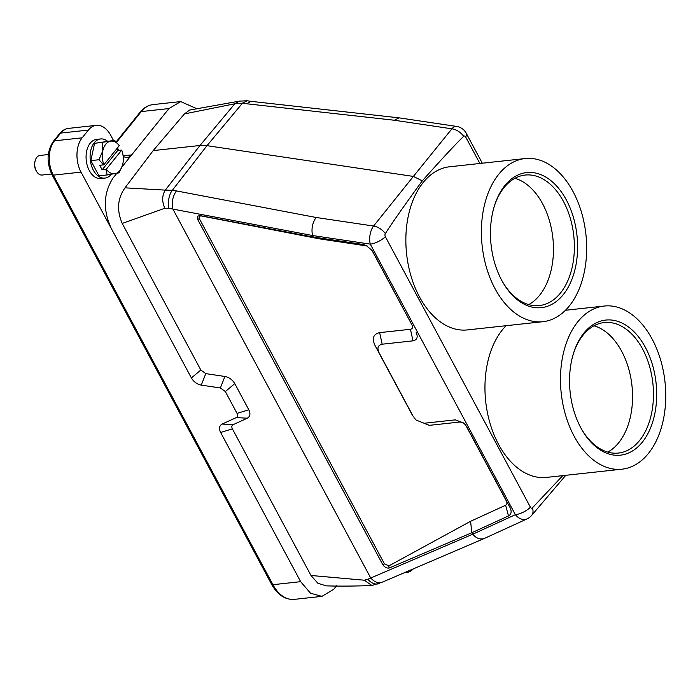 <?xml version="1.0" encoding="UTF-8"?>
<svg xmlns="http://www.w3.org/2000/svg" width="700" height="700" viewBox="0 0 700 700"><rect width="100%" height="100%" fill="white"/><g stroke="black" fill="none" stroke-linecap="round" stroke-linejoin="round"><path stroke-width="1.05" d="M106.295 169.225A16.415 10.439 83.8 0 0 115.001 173.688A16.415 10.439 83.8 0 0 122.351 165.734A16.415 10.439 83.8 0 0 122.815 163.992A16.415 10.439 83.8 0 0 121.686 150.115L106.295 169.225L102.156 169.803L117.775 150.412L121.686 150.115M116.839 148.68L117.775 150.412M102.156 169.803L99.759 165.331L103.897 164.754L119.289 145.644L114.581 140.35L110.582 141.181A16.415 10.439 83.8 0 0 102.777 150.876A16.415 10.439 83.8 0 0 103.897 164.754M119.289 145.644A16.415 10.439 83.8 0 0 110.582 141.181L94.57 143.325L90.834 160.624L98.989 175.831L107.118 174.947L106.006 169.391M94.57 143.325L114.581 140.35M122.343 165.769L119 172.847L107.118 174.947M103.6 164.911L98.962 159.74L90.834 160.624M98.962 159.74L102.777 150.876L102.69 142.441M48.3 154.551L39.97 155.461A9.844 6.265 83.8 0 0 39.716 155.496A9.844 6.265 83.8 0 0 35.306 160.265A9.844 6.265 83.8 0 0 36.514 171.351A9.844 6.265 83.8 0 0 42.105 175.035L51.616 174.002M36.514 171.351L36.006 170.468A8.208 5.215 -96.2 0 1 35 161.236L35.306 160.265M113.487 140.464L110.705 135.275A24.614 15.654 83.8 0 0 96.329 125.352A24.614 15.654 83.8 0 0 88.401 130.069L82.154 137.83A24.614 15.654 83.8 0 0 81.034 172.121L111.396 228.751M113.059 177.992C103.346 193.252 102.795 210.166 111.422 228.725L191.398 377.947L200.839 370.037L122.211 223.44L164.824 208.268L169.024 208.381A13.125 6.659 -81.5 0 1 172.314 190.304L176.426 190.916C172.716 196.236 171.526 202.248 172.847 208.95L169.024 208.381M123.112 155.846L131.644 154.91L121.931 166.968M116.778 173.355L113.076 177.966M116.541 142.293L141.278 111.58A3.281 2.135 38.8 0 0 140.131 112.157C143.692 107.756 147.98 105.236 153.002 104.598A36.435 23.17 83.8 0 0 141.278 111.58L168.971 108.561L131.644 154.91A13.125 8.348 -96.2 0 1 127.418 157.43A13.125 8.348 -96.2 0 1 123.156 156.196M118.764 150.308L117.469 147.893M111.212 174.317A19.696 12.53 -96.2 0 1 104.851 178.106L100.826 178.544A19.696 12.53 -96.2 0 1 87.334 165.734A19.696 12.53 -96.2 0 1 90.221 143.168A19.696 12.53 -96.2 0 1 96.565 139.396L100.59 138.95A19.696 12.53 -96.2 0 1 107.406 141.129M525.14 158.55L449.61 166.775A82.058 52.194 83.8 0 0 408.748 214.008A82.058 52.194 83.8 0 0 419.449 296.826A82.058 52.194 83.8 0 0 467.39 329.919L542.92 321.694A82.058 52.194 83.8 0 0 585.918 234.465A82.058 52.194 83.8 0 0 525.14 158.55A82.058 52.194 83.8 0 0 484.278 205.774A82.058 52.194 83.8 0 0 494.988 288.601A82.058 52.194 83.8 0 0 542.92 321.694M479.876 163.476L465.657 136.955A2.319 1.479 83.8 0 0 463.68 136.325C455.954 143.745 442.164 158.576 422.293 180.827C403.988 205.975 391.668 223.562 385.341 233.59A2.319 1.479 83.8 0 0 385.35 236.661L530.425 507.229A2.319 1.479 83.8 0 0 532.403 507.859L562.765 475.633M506.135 325.701A82.058 52.194 83.8 0 0 498.54 444.316A82.058 52.194 83.8 0 0 546.472 477.409L622.003 469.184A82.058 52.194 83.8 0 0 665 381.955A82.058 52.194 83.8 0 0 604.231 306.04A82.058 52.194 83.8 0 0 563.369 353.264A82.058 52.194 83.8 0 0 574.07 436.091A82.058 52.194 83.8 0 0 622.003 469.184M404.556 572.635A24.614 15.654 83.8 0 0 406.289 572.6A24.614 15.654 83.8 0 0 413.35 568.864M367.229 246.006L319.069 238.787L201.197 215.933C199.439 215.985 198.817 216.895 199.351 218.654L384.44 563.859L388.841 565.898L470.549 521.308L505.619 505.242C507.062 504.42 507.316 503.011 506.38 501.034L465.649 425.084M464.012 423.29L460.162 421.986L429.354 425.346L416.203 420.096L429.354 425.346M412.361 415.144L374.868 345.205C371.805 338.231 373.398 334.04 379.645 332.631L410.445 329.28C412.527 328.816 413.061 327.416 412.046 325.089L371.796 250.031M200.839 370.037L205.782 373.625L224.892 376.469C229.136 377.335 232.435 379.724 234.78 383.635L248.806 409.797C250.679 413.752 250.171 416.553 247.275 418.206L233.161 424.672C231.709 425.495 231.455 426.895 232.391 428.873L310.984 575.479L364.254 580.204L367.868 579.241L472.701 534.24C476.429 538.457 480.331 539.849 484.4 538.431L527.091 518.875A13.125 13.125 0 0 0 531.615 515.445A13.125 8.479 40.4 0 0 532.403 507.859M176.426 190.916L316.102 217.481C312.401 222.81 311.211 228.821 312.533 235.524L172.909 209.099L370.606 577.798M232.391 428.873L220.631 432.469L300.65 581.648L310.502 593.206L321.912 596.365L333.646 589.383L336.569 585.769M251.108 101.351L246.61 103.766L242.498 103.154L234.832 103.775L184.406 113.925L153.195 150.596L124.994 187.836L165.314 190.12L199.981 145.495L153.195 150.596M316.102 217.481L373.581 226.047L413.368 176.426L206.981 145.679L199.981 145.495L234.832 103.775L239.391 101.132L189.612 110.066L184.406 113.925M124.994 187.836C117.504 198.38 116.576 210.245 122.211 223.44M205.782 373.625L201.285 385.123L220.386 387.966L224.892 376.469M388.841 565.898L389.051 568.067C386.767 568.33 384.703 567.245 382.856 564.804L197.689 219.468C196.875 216.965 197.671 215.67 200.06 215.6L313.338 237.055L319.069 238.787M470.549 521.308L471.87 532.709L389.051 568.067M366.537 245.858L362.915 244.44L313.338 237.055L312.594 235.664M506.38 501.034L510.029 507.526C511.901 511.481 511.385 514.281 508.489 515.935L471.87 532.709L472.614 534.1M362.915 244.44L366.03 245.394L372.102 250.451M412.046 325.089L372.811 251.606M416.168 332.465C418.206 337.12 417.139 339.911 412.974 340.848L410.445 329.28M379.645 332.631L382.174 344.207L412.974 340.848M382.174 344.207C378.009 345.135 376.95 347.926 378.989 352.59L374.868 345.205M413.21 416.421L378.989 352.59M413.971 417.637L416.203 420.088M460.162 421.986L455.341 419.86L424.541 423.22M455.341 419.86L463.68 422.993L465.824 425.39M510.029 507.526L466.673 426.668M220.623 432.469C218.75 428.514 219.258 425.705 222.162 424.06L233.161 424.672M247.275 418.206L236.276 417.594L222.162 424.06M236.276 417.594C237.72 416.771 237.983 415.371 237.046 413.385L248.806 409.797M234.78 383.635L225.339 391.554L237.046 413.385M225.339 391.554L220.386 387.966M201.285 385.123C197.041 384.256 193.742 381.868 191.398 377.956M200.06 215.6L201.197 215.933M199.351 218.654L197.689 219.468M382.856 564.804L384.44 563.859M508.489 515.935L505.619 505.242M364.254 580.204L371.919 585.497C355.504 586.163 340.296 586.285 326.314 585.865L317.905 583.293L310.984 575.479M398.912 117.836L394.415 120.251L246.61 103.766M370.703 577.946C374.421 582.155 378.324 583.555 382.392 582.129L382.559 582.059M422.293 180.827L413.368 176.426L451.894 128.817A13.125 8.768 39 0 1 463.68 136.325M472.701 534.24L515.375 514.692L370.3 244.125A13.125 6.659 98.5 0 1 373.581 226.047A13.125 8.33 38.7 0 1 385.341 233.59M196.525 108.57L180.696 101.579L168.98 108.579M504.796 185.596A67.944 43.216 -96.2 0 1 566.003 199.325A67.944 43.216 -96.2 0 1 564.034 293.65A67.944 43.216 -96.2 0 1 502.784 282.214A67.944 43.216 -96.2 0 1 494.454 205.739A67.944 43.216 -96.2 0 1 504.796 185.596M502.425 281.592A65.642 41.755 83.8 0 0 539.376 305.567A65.642 41.755 83.8 0 0 573.773 235.786A65.642 41.755 83.8 0 0 525.157 175.053A65.642 41.755 83.8 0 0 504.026 187.635A65.642 41.755 83.8 0 0 494.235 206.43M528.701 304.605A65.642 41.755 83.8 0 0 539.613 295.26A65.642 41.755 83.8 0 0 551.276 228.016A65.642 41.755 83.8 0 0 514.938 178.29M583.879 333.095A67.944 43.216 -96.2 0 1 645.085 346.815A67.944 43.216 -96.2 0 1 643.116 441.14A67.944 43.216 -96.2 0 1 581.866 429.704A67.944 43.216 -96.2 0 1 573.536 353.238A67.944 43.216 -96.2 0 1 583.879 333.095M581.508 429.082A65.642 41.755 83.8 0 0 618.459 453.058A65.642 41.755 83.8 0 0 652.864 383.276A65.642 41.755 83.8 0 0 604.24 322.543A65.642 41.755 83.8 0 0 583.109 335.125A65.642 41.755 83.8 0 0 573.326 353.92M607.784 452.095A65.642 41.755 83.8 0 0 618.695 442.75A65.642 41.755 83.8 0 0 630.359 375.506A65.642 41.755 83.8 0 0 594.02 325.789M104.851 178.106A19.696 12.53 -96.2 0 1 91.359 165.296A19.696 12.53 -96.2 0 1 94.246 142.73A19.696 12.53 -96.2 0 1 100.59 138.95M239.391 101.132L247.17 100.765L242.498 103.154L206.981 145.679L172.314 190.304L165.314 190.12C162.006 195.475 161.84 201.53 164.824 208.268M385.35 236.661A13.125 5.425 151.8 0 1 370.3 244.125L312.533 235.524M398.965 117.845L456.575 126.42A13.125 6.659 98.5 0 0 451.894 128.817L394.415 120.251M81.034 172.121L53.34 175.14L272.939 584.692L300.632 581.674M371.919 585.497L382.48 582.094M367.868 579.241A13.125 9.468 65.4 0 0 379.453 583.476M465.657 136.955A13.125 5.425 -28.2 0 0 466.209 133.201A13.125 13.125 0 0 0 456.575 126.42M530.425 507.229A13.125 5.425 -28.2 0 1 515.375 514.692A13.125 9.468 65.4 0 0 527.091 518.875M88.401 130.069L60.707 133.088L54.46 140.84A24.614 15.654 83.8 0 0 53.34 175.14A3.281 1.356 151.8 0 1 52.01 174.755L271.609 584.308A3.281 1.356 151.8 0 0 272.939 584.692A36.435 23.17 83.8 0 0 294.219 599.384L321.668 596.391M59.561 133.665C62.038 130.594 65.065 128.826 68.635 128.371A24.614 15.654 83.8 0 0 60.707 133.088A3.281 2.135 -141.2 0 0 59.561 133.665L53.314 141.418A3.281 2.135 -141.2 0 1 54.46 140.84L82.154 137.83M251.046 101.343L247.17 100.765M398.738 117.81L250.994 101.334M482.3 163.214L466.209 133.201M484.374 538.44L382.392 582.129M565.784 475.309L531.615 515.445M153.002 104.598L180.696 101.579M68.635 128.371L96.329 125.352M404.084 572.836L406.289 572.6M140.131 112.157L116.174 141.907M53.314 141.418C46.839 151.34 46.401 162.452 52.01 174.755M271.609 584.308C277.392 594.781 284.926 599.804 294.219 599.384M604.231 306.04L565.477 310.257"/></g></svg>

